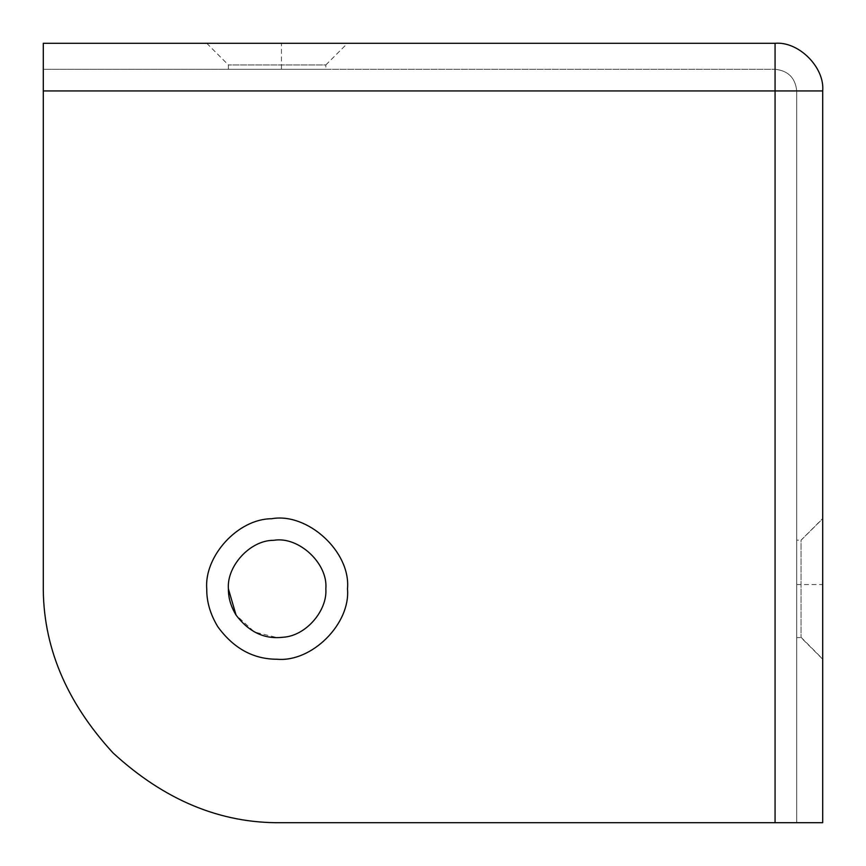 <?xml version="1.0" encoding="UTF-8"?>
<svg xmlns="http://www.w3.org/2000/svg" width="866" height="866" viewBox="0 0 866 866"><rect width="100%" height="100%" fill="white"/><g stroke="black" fill="none" stroke-linecap="round" stroke-linejoin="round"><path stroke-width="0.65" stroke-dasharray="4.33 3.25" d="M801.05 637.279L822.7 659.026L822.7 518.734L801.05 540.254L801.05 637.441L801.05 540.168L822.7 518.518L822.7 659.243L801.05 637.592L796.72 637.592L796.72 540.168L801.05 540.168M796.72 540.254L796.72 637.279M228.407 588.88C226.481 566.05 250.512 539.854 274.143 540.254C298.683 536.249 328.214 563.452 325.832 588.88M282.868 637.257L277.12 637.592L254.507 632.028L236.05 615.077M325.832 69.28L228.407 69.28L325.832 69.28L325.832 64.95L228.407 64.95L325.832 64.95L347.483 43.3L271.599 43.3M281.45 69.28L775.07 69.28L43.3 69.28L43.3 90.93L775.07 90.93L775.07 822.7L796.72 822.7L796.72 90.93C795.345 77.875 788.125 70.655 775.07 69.28C788.125 70.655 795.345 77.875 796.72 90.93L796.72 822.7L822.7 822.7L822.7 90.93C824.833 67.364 798.636 41.167 775.07 43.3L43.3 43.3L43.3 69.28L281.45 69.28L281.45 43.3M775.07 822.7L281.45 822.7M43.3 584.55L43.3 90.93M775.07 69.28L775.07 90.93L796.72 90.93M796.72 584.55L822.7 584.55M206.757 43.3L228.407 64.95L228.407 69.28"/><path stroke-width="1.3" d="M325.832 588.88C327.521 610.584 305.893 636.099 282.868 637.257C264.455 639.422 248.856 632.028 236.05 615.077C230.832 606.427 228.278 597.692 228.407 588.88C226.556 566.396 249.841 540.395 273.299 540.319L274.143 540.254C298.683 536.249 328.214 563.452 325.832 588.88C327.521 610.584 305.893 636.099 282.868 637.257M271.599 518.734C307.257 512.185 350.99 551.61 347.483 588.88C350.633 623.693 311.933 662.393 277.12 659.243C253.348 659.253 233.582 648.418 217.799 626.724C210.254 614.221 206.573 601.61 206.757 588.88C204.084 556.416 237.717 518.853 271.599 518.734M236.05 615.077L228.407 588.88M271.599 43.3L347.483 43.3M43.3 584.55L43.3 43.3L775.07 43.3C798.636 41.167 824.833 67.364 822.7 90.93L822.7 822.7L281.45 822.7C220.668 823.512 164.54 800.271 113.056 752.944C65.729 701.46 42.488 645.332 43.3 584.55C42.488 645.332 65.729 701.46 113.056 752.944C164.54 800.271 220.668 823.512 281.45 822.7M775.07 822.7L775.07 90.93L43.3 90.93M822.7 90.93L775.07 90.93L775.07 43.3"/></g></svg>
